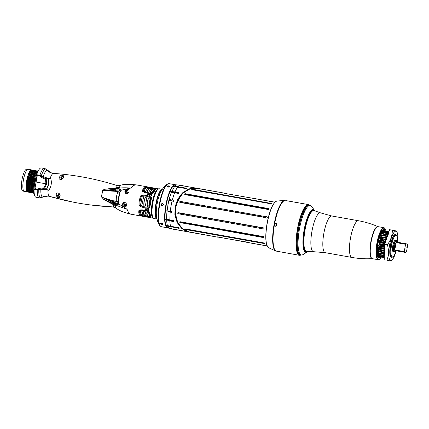 <?xml version="1.0" encoding="UTF-8"?>
<svg xmlns="http://www.w3.org/2000/svg" width="429" height="429" viewBox="0 0 429 429"><rect width="100%" height="100%" fill="white"/><g stroke="black" fill="none" stroke-linecap="round" stroke-linejoin="round"><path stroke-width="0.64" d="M393.49 251.78A5.829 1.496 -79.9 0 1 393.254 251.807A5.829 1.496 -79.9 0 1 393.313 243.602A5.829 1.496 100.1 0 1 395.302 240.331A5.829 1.496 100.1 0 1 395.517 240.438M397.613 241.699A10.945 2.815 100.1 0 0 396.868 235.816A10.945 2.815 100.1 0 0 392.471 241.436A10.945 2.815 100.1 0 0 390.926 252.81A10.945 2.815 100.1 0 0 393.162 256.585A10.945 2.815 100.1 0 0 395.897 251.324M393.162 256.585L392.556 257.041A11.519 2.96 -79.9 0 1 391.704 257.309A11.519 2.96 -79.9 0 1 391.827 241.093A11.519 2.96 -79.9 0 1 395.752 234.631A11.519 2.96 -79.9 0 1 396.455 235.178L396.868 235.816M391.704 257.309L391.286 257.234A11.519 2.96 -79.9 0 1 391.409 241.023A11.519 2.96 -79.9 0 1 395.334 234.556L395.752 234.631M397.71 241.988A14.908 3.834 100.1 0 0 397.372 233.183A14.908 3.834 100.1 0 0 389.553 245.141A14.908 3.834 100.1 0 0 392.723 259.229A14.908 3.834 100.1 0 0 396.08 251.104M396.75 231.07L392.31 230.185C392.39 235.344 390.749 240.197 387.392 244.744C388.953 250.198 388.792 255.346 386.91 260.188L391.35 261.079L386.91 260.188M387.392 244.744L384.684 244.257L389.602 229.697L392.31 230.185M384.684 244.257L384.202 259.706M385.574 240.98L385.092 240.143A13.143 3.378 -79.9 0 1 385.285 239.457L385.918 239.741A11.856 3.051 100.1 0 0 385.574 240.98L385.467 241.586L379.595 240.605L385.419 241.586A11.856 3.051 100.1 0 0 385.124 242.894L385.135 242.927M385.918 239.741L386.105 239.296L380.625 238.32L380.48 238.792M387.693 235.355L387.682 235.29A11.856 3.051 100.1 0 0 387.264 236.111L387.065 236.545A11.856 3.051 100.1 0 0 386.663 237.537L386.475 238.047A11.856 3.051 100.1 0 0 386.095 239.173L386.105 239.296M384.641 245.517A11.856 3.051 100.1 0 0 384.459 246.841L384.389 247.469A11.856 3.051 100.1 0 0 384.271 248.761L384.234 249.362A11.856 3.051 100.1 0 0 384.186 250.574L384.18 251.126A11.856 3.051 100.1 0 0 384.202 252.22L384.228 252.708A11.856 3.051 100.1 0 0 384.325 253.657L384.389 253.646M385.285 239.457L380.137 238.535A13.143 3.378 -79.9 0 0 379.944 239.226L379.987 240.61M384.743 241.522A13.143 3.378 -79.9 0 0 384.577 242.251L379.429 241.329L379.563 242.519L379.134 242.766L384.99 243.527M384.663 244.895L379.3 243.94L378.764 244.964L383.912 245.881L384.641 245.506M383.912 245.881A13.143 3.378 -79.9 0 0 383.81 246.627L378.662 245.704L378.963 246.407L378.496 247.131L383.649 248.048L384.389 247.469M378.839 247.774L378.346 249.206L383.494 250.128L384.234 249.362M378.753 249.555L378.303 251.131L383.456 252.048L384.18 251.126M385.596 241.077L380.115 240.101M385.092 240.143L379.944 239.226M379.429 241.329A13.143 3.378 -79.9 0 1 379.595 240.605M384.577 242.251L385.124 242.894M385.119 242.964L379.67 241.994M384.947 243.479L379.563 242.519M384.282 243.683A13.143 3.378 -79.9 0 0 384.148 244.433L378.995 243.511A13.143 3.378 -79.9 0 1 379.134 242.766M378.995 243.511L379.306 243.94M384.148 244.433L384.749 244.868M384.647 245.442L379.22 244.471M378.662 245.704A13.143 3.378 -79.9 0 1 378.764 244.964M383.81 246.627L384.459 246.841M384.502 246.863L379.022 245.887M384.443 247.388L378.963 246.407M383.649 248.048A13.143 3.378 -79.9 0 0 383.585 248.772L378.432 247.849A13.143 3.378 -79.9 0 1 378.496 247.131M383.585 248.772L384.271 248.761M384.282 249.254L378.807 248.273M383.494 250.128A13.143 3.378 -79.9 0 0 383.467 250.799L378.319 249.882A13.143 3.378 -79.9 0 1 378.346 249.206M383.467 250.799L384.186 250.574M384.228 250.997L378.753 250.016M383.456 252.048A13.143 3.378 -79.9 0 0 383.467 252.66L378.319 251.743A13.143 3.378 -79.9 0 1 378.303 251.131M383.467 252.66L384.202 252.22M384.277 252.563L383.778 252.472M378.721 251.812L378.383 252.847L383.531 253.77L384.228 252.708M383.531 253.77A13.143 3.378 -79.9 0 0 383.585 254.295L378.432 253.378A13.143 3.378 -79.9 0 1 378.383 252.847M383.585 254.295L384.325 253.657M384.384 253.898L384.1 253.85M378.807 253.442L378.571 254.311L383.724 255.228L384.384 254.07M383.724 255.228A13.143 3.378 -79.9 0 0 383.816 255.663L378.662 254.74A13.143 3.378 -79.9 0 1 378.571 254.311M383.816 255.663L384.545 254.842M379.022 254.805L378.871 255.475L384.025 256.392L384.325 255.797M384.025 256.392A13.143 3.378 -79.9 0 0 384.148 256.714L379 255.797A13.143 3.378 -79.9 0 1 378.871 255.475M379.354 255.856L379.274 256.306L384.282 257.196M384.277 257.373L379.429 256.504A13.143 3.378 -79.9 0 1 379.274 256.306M379.788 256.569L384.266 257.582M384.266 257.631L379.944 256.858A13.143 3.378 -79.9 0 1 379.762 256.778M384.663 231L388.905 231.757L384.668 231A13.143 3.378 -79.9 0 0 384.663 231A13.143 3.378 -79.9 0 0 384.475 230.99L384.438 231.145M388.899 231.778L384.475 230.99M388.846 231.933L384.078 231.081A13.143 3.378 -79.9 0 0 383.864 231.193L383.789 231.596M388.797 232.073L383.864 231.193M388.62 232.598L383.429 231.531A13.143 3.378 -79.9 0 0 383.204 231.767L383.113 232.405M388.583 232.454A13.143 3.378 -79.9 0 0 388.358 232.69L383.204 231.767M388.358 232.69L388.411 233.22M388.299 234.309L387.907 233.258L382.754 232.341A13.143 3.378 -79.9 0 0 382.523 232.69L382.443 233.548M387.907 233.258A13.143 3.378 -79.9 0 0 387.671 233.612L382.523 232.69M387.671 233.612L387.88 234.942M387.682 235.29L387.221 234.4L382.067 233.478A13.143 3.378 -79.9 0 0 381.837 233.939L381.789 234.995M387.221 234.4A13.143 3.378 -79.9 0 0 386.985 234.856L381.837 233.939M386.985 234.856L387.264 236.111M387.258 236.266L386.797 236.186M387.065 236.545L386.54 235.843L381.392 234.92A13.143 3.378 -79.9 0 0 381.166 235.473L381.183 236.701L386.663 237.677M386.54 235.843A13.143 3.378 -79.9 0 0 386.315 236.395L381.166 235.473M386.315 236.395L386.663 237.537M386.475 238.047L385.891 237.543L380.738 236.626A13.143 3.378 -79.9 0 0 380.528 237.253L380.625 238.32M385.891 237.543A13.143 3.378 -79.9 0 0 385.676 238.17L380.528 237.253M385.676 238.17L386.095 239.173M379.794 256.799L379.713 257.303A14.227 3.657 -79.9 0 1 379.611 257.384L379.638 256.542M379.306 256.349L379.027 257.69A14.227 3.657 -79.9 0 1 378.93 257.711L379.139 255.341M379 255.335L378.399 257.673A14.227 3.657 -79.9 0 1 378.314 257.636L378.523 255.083L377.852 257.255A14.227 3.657 -79.9 0 1 377.82 257.218M377.777 257.159L378.222 254.692L377.391 256.445M377.332 256.295L377.879 253.888L377.037 255.271M377 255.073L377.627 252.788L376.801 253.764M376.78 253.518L377.477 251.426L377.45 251.019L376.689 251.968M376.898 251.153L377.429 249.383L376.7 249.935M376.968 249.11L377.515 247.587L376.839 247.721M376.871 247.388L377.702 245.678L377.096 245.393M377.145 245.045L377.895 244.246L377.472 243.018M377.536 242.669L378.357 241.747L377.949 240.658M378.024 240.32L378.673 240.342L378.802 239.838L378.512 238.39M378.603 238.068L379.172 238.508L379.209 236.846M379.252 235.982L379.724 236.824L379.858 234.936M379.955 234.116L380.319 235.339L380.577 232.738M380.684 232.523L380.931 234.095L381.322 231.424M381.429 231.258L381.547 233.124L382.057 230.459M382.164 230.346L382.148 232.464L382.765 229.874A14.227 3.657 -79.9 0 1 382.861 229.821L382.866 232.089L383.424 229.687A14.227 3.657 -79.9 0 1 383.515 229.697L383.242 232.116M383.547 231.553L384.014 229.906A14.227 3.657 -79.9 0 1 384.094 229.971L383.901 231.167M384.314 231.124L384.518 230.523A14.227 3.657 -79.9 0 1 384.582 230.646L384.513 230.984M385.285 231.113A14.57 3.748 100.1 0 0 382.872 229.767A14.57 3.748 100.1 0 0 377.713 243.034A14.57 3.748 100.1 0 0 377.938 257.416A14.57 3.748 100.1 0 0 380.668 256.987M377.852 257.255A14.227 3.657 100.1 0 0 378.314 257.636M378.399 257.673A14.227 3.657 100.1 0 0 378.566 257.716A14.227 3.657 100.1 0 0 378.93 257.711L378.41 257.625M379.027 257.69A14.227 3.657 100.1 0 0 379.611 257.384L379.107 257.309M379.713 257.303A14.227 3.657 100.1 0 0 380.137 256.891M384.754 231.017A14.227 3.657 100.1 0 0 384.582 230.646M384.019 230.421L384.518 230.523A14.227 3.657 100.1 0 0 384.094 229.971M383.499 229.81L384.014 229.906A14.227 3.657 100.1 0 0 383.564 229.703A14.227 3.657 100.1 0 0 383.515 229.697M383.424 229.687A14.227 3.657 100.1 0 0 382.861 229.821M385.971 231.231A15.921 4.092 100.1 0 0 385.156 228.85A15.921 4.092 100.1 0 0 377.37 242.964A15.921 4.092 100.1 0 0 379.762 259.068A15.921 4.092 100.1 0 0 381.354 257.11M385.156 228.85L384.915 228.475A16.259 4.183 100.1 0 0 383.923 227.702A16.259 4.183 100.1 0 0 376.962 242.889A16.259 4.183 100.1 0 0 378.206 259.717A16.259 4.183 100.1 0 0 379.402 259.336L379.762 259.068M383.923 227.702L378.121 226.668A16.259 4.183 100.1 0 0 376.919 227.048A16.259 4.183 100.1 0 0 371.16 241.854A16.259 4.183 100.1 0 0 371.412 257.909A16.259 4.183 100.1 0 0 372.404 258.682L378.206 259.717M376.919 227.048L376.565 227.316A15.921 4.092 100.1 0 0 370.924 241.811A15.921 4.092 100.1 0 0 371.171 257.534L371.412 257.909M372.243 258.644A16.259 4.183 -79.9 0 1 372.254 235.736A16.259 4.183 -79.9 0 1 377.954 226.651M313.696 251.716L306.81 251.608A20.833 5.357 -79.9 0 1 306.628 251.587A20.833 5.357 -79.9 0 1 306.848 222.26A20.833 5.357 -79.9 0 1 313.948 210.569A20.833 5.357 -79.9 0 1 314.13 210.612L320.624 212.891A19.745 5.078 100.1 0 0 313.658 223.906A19.745 5.078 100.1 0 0 313.696 251.716L325.268 252.681L351.903 257.432A18.635 4.789 100.1 0 1 352.102 231.204A18.635 4.789 100.1 0 1 358.456 220.747L331.815 215.991A18.635 4.789 100.1 0 0 325.466 226.448A18.635 4.789 100.1 0 0 325.268 252.681M298.509 253.287A24.051 6.183 -79.9 0 1 297.742 252.531M306.923 206.167A24.051 6.183 100.1 0 0 305.936 206.606M299.024 254.14A24.796 6.376 -79.9 0 1 297.715 228.695A24.796 6.376 100.1 0 1 307.7 205.545M299.447 255.298A25.745 6.623 -79.9 0 0 300.557 255.153A25.408 6.532 100.1 0 1 298.632 228.855A25.408 6.532 100.1 0 1 309.502 205.126A25.745 6.623 100.1 0 0 308.494 204.601A25.745 6.623 100.1 0 0 297.479 228.652A25.745 6.623 -79.9 0 0 299.447 255.298L276.689 251.185M308.494 204.601L286.079 200.638M285.269 200.472A25.745 6.623 100.1 0 0 274.657 223.547C276.104 222.914 276.887 223.402 277.011 224.994C276.34 226.453 275.434 226.63 274.297 225.541L274.104 224.48L274.657 223.547L275.879 223.386L276.919 224.978L275.332 226.11L274.447 225.472L274.281 224.512L274.769 223.665M276.153 251.115A25.745 6.623 100.1 0 1 274.297 225.541L274.447 225.472M278.03 251.437L276.667 251.217M275.531 226.131A1.389 1.341 101.3 0 1 276.067 223.439M380.48 234.979A8.13 5.529 24.4 0 1 380.18 234.883M379.885 236.4A8.13 4.505 20.3 0 1 379.408 236.261M379.316 238.036A8.13 3.352 17 0 1 378.887 237.923M378.802 239.838A8.13 2.102 14.2 0 1 378.405 239.741M378.673 240.342A8.13 2.102 14.2 0 1 378.287 240.251M378.357 241.747A8.13 0.794 11.6 0 1 377.976 241.672M378.244 242.272A8.13 0.794 11.6 0 1 377.869 242.197M377.981 243.71A8.13 0.542 9.1 0 0 377.606 243.651M377.895 244.246A8.13 0.542 9.1 0 0 377.52 244.181M377.702 245.678A8.13 1.855 6.5 0 0 377.305 245.624M377.638 246.203A8.13 1.855 6.5 0 0 377.241 246.149M377.482 248.085A8.13 3.121 3.8 0 0 377.048 248.042M377.423 249.844A8.13 4.295 0.6 0 0 376.935 249.812M377.477 251.426A8.13 5.346 -3.3 0 0 377.139 251.41M396.069 240.54A5.759 1.48 -79.9 0 1 396.267 240.637L396.299 240.648A5.69 1.464 100.1 0 0 393.865 245.962A5.69 1.464 100.1 0 0 394.299 251.855L394.262 251.855A5.759 1.48 -79.9 0 1 394.036 251.877A5.759 1.48 -79.9 0 1 394.031 251.877A5.759 1.48 100.1 0 1 393.597 245.914A5.759 1.48 100.1 0 1 396.064 240.535A5.759 1.48 100.1 0 0 396.064 240.535L395.066 240.358M395.913 251.297L394.407 250.997A5.69 1.464 100.1 0 0 395.018 251.984A5.69 1.464 100.1 0 0 395.913 251.297L396.712 250.895L405.898 252.525A5.014 1.287 100.1 0 0 406.638 250.911L407.55 245.844A5.014 1.287 100.1 0 0 407.421 244.058L406.124 243.801A5.014 1.287 100.1 0 0 405.378 245.409L404.938 244.165L396.106 242.589L395.324 243.195A5.69 1.464 100.1 0 0 394.583 246.09A5.69 1.464 100.1 0 0 394.267 249.072L395.324 243.195M394.407 250.997L394.83 250.52L403.662 252.096A5.69 1.464 100.1 0 1 403.619 251.496L394.787 249.919L394.267 249.072M405.898 252.525L403.662 252.096M403.619 251.496L404.467 250.477A5.014 1.287 100.1 0 0 404.601 252.268M404.467 250.477L405.378 245.409M406.161 247.329L405.861 248.997L406.161 247.329M401.549 251.743L402.858 251.979L401.549 251.743M396.348 242.047L405.185 243.624A5.69 1.464 100.1 0 0 404.938 244.165M396.358 242.047L396.123 241.463L397.629 241.763A5.69 1.464 100.1 0 0 397.018 240.776A5.69 1.464 100.1 0 0 396.123 241.463M397.629 241.763L398.235 242.428M405.185 243.624L406.124 243.801M108.575 182.995L117.02 185.526L119.739 185.467M44.782 168.559L46.278 169.299A14.554 3.743 100.1 0 0 45.957 169.123L51.748 173.091M44.584 168.522L45.957 169.123M116.136 208.231L113.165 206.955L91.425 205.078M48.01 196.074L39.307 197.844M40.803 197.753A14.554 3.743 100.1 0 0 41.211 197.705L39.377 197.86M34.154 189.173L34.084 189.275A14.908 3.834 -79.9 0 0 36.02 197.265L39.189 197.828A14.908 3.834 -79.9 0 1 37.253 189.843A3.389 1.619 1.8 0 0 38.792 189.94A13.551 6.489 1.8 0 0 40.835 189.763A10.162 4.864 1.8 0 1 47.968 190.127A291.865 139.698 1.8 0 0 48.74 190.31C51.239 186.76 51.936 182.904 50.82 178.737A291.865 142.348 18.7 0 0 50.032 178.641A10.162 4.955 18.7 0 1 43.222 176.496A13.481 3.464 -79.9 0 1 47.356 170.452A10.162 9.824 101.3 0 0 52.413 173.252L53.512 173.396A11.669 2.998 100.1 0 0 50.032 178.641M49.362 196.343A10.162 9.824 -78.7 0 0 48.691 196.187A10.162 9.824 -78.7 0 0 42.584 196.986A13.551 13.095 -78.7 0 1 40.68 197.737A3.389 3.276 101.3 0 1 39.189 197.828M47.968 190.127A11.669 2.998 100.1 0 0 49.415 196.364A11.669 2.998 100.1 0 0 49.48 196.38A291.865 282.046 -78.7 0 0 72.093 201.92A291.865 282.046 -78.7 0 0 113.176 206.944L115.256 207.647L117.053 208.816C119.401 210.687 124.035 212.484 130.942 214.205L153.115 218.163M136.685 184.947L158.349 188.819L136.647 184.942C129.215 184.052 123.901 184.154 120.71 185.248L119.224 185.596L119.246 187.462L119.729 187.999C123.048 187.725 126.786 187.736 130.936 188.031L130.936 188.031C132.813 185.671 134.733 184.642 136.685 184.947L136.647 184.942M88.052 178.051C76.635 175.767 65.122 174.212 53.512 173.396A11.669 2.998 100.1 0 1 53.614 173.413A291.865 282.046 101.3 0 1 88.052 178.051A291.865 282.046 101.3 0 1 117.026 185.532L119.224 185.596M53.432 173.396A10.162 9.824 101.3 0 1 52.413 173.252M36.755 174.732L39.892 175.171A14.908 3.834 -79.9 0 1 44.444 168.484A3.389 3.276 101.3 0 1 45.839 169.09A13.551 13.095 101.3 0 1 47.356 170.452M36.722 174.608A14.908 3.834 -79.9 0 1 41.275 167.921A14.908 3.834 -79.9 0 1 41.297 167.921L44.423 168.484M22.85 190.959A11.009 2.831 -79.9 0 1 22.764 190.932A11.009 2.831 -79.9 0 1 22.013 179.622A11.009 2.831 -79.9 0 1 26.63 169.273L28.153 169.321A11.229 2.885 100.1 0 0 23.445 179.88A11.229 2.885 100.1 0 0 24.212 191.414A11.229 2.885 100.1 0 0 24.303 191.441L33.414 193.012M37.344 171.005L31.623 169.932A11.229 2.885 100.1 0 0 31.607 169.927A11.229 2.885 100.1 0 0 31.285 169.938L37.334 171.032M31.59 169.927L28.276 169.332A11.229 2.885 100.1 0 0 28.266 169.332A11.229 2.885 100.1 0 0 28.153 169.321M31.612 169.981L31.285 169.938M33.36 192.937A11.519 2.96 100.1 0 0 33.548 193.179L34.304 193.978A12.194 3.137 100.1 0 1 33.853 182.1L33.199 181.413A11.519 2.96 -79.9 0 0 33.36 192.937L32.663 192.825C29.821 190.455 32.953 171.986 36.047 170.801L36.379 170.86M34.899 170.624L31.371 180.915L31.242 191.961L31.708 192.653L31.371 192.594C28.534 190.224 31.666 171.756 34.76 170.57L35.092 170.629M29.799 191.2L29.896 180.555L33.033 171.16L33.607 170.393C30.909 173.214 28.394 186.862 29.917 191.613L30.416 192.423L30.084 192.364L29.403 190.926C27.778 185.972 30.856 171.369 33.467 170.34L33.805 170.399M32.32 170.163L28.791 180.453L28.663 191.506L29.129 192.197L28.791 192.133C25.954 189.763 29.086 171.294 32.18 170.109L32.513 170.168M31.033 169.932L27.504 180.228L27.376 191.275L27.842 191.967L26.925 191.768C25.729 188.213 25.997 182.995 27.729 176.115L28.925 172.892C29.735 171.15 30.486 170.163 31.167 169.922L31.226 169.938M27.729 176.115A11.519 2.96 100.1 0 0 26.909 191.774L27.654 191.988M27.842 191.967L27.504 191.902C25.477 190.106 26.469 178.453 28.925 172.892M27.579 191.865L27.788 191.902C25.826 187.945 28.357 172.957 31.242 169.97M29.129 192.197L27.788 191.902M28.866 192.095L28.84 191.42C27.311 186.669 29.832 173.026 32.529 170.2M30.416 192.423L29.081 192.133M30.159 192.321L30.368 192.358C28.405 188.406 30.936 173.418 33.816 170.431M31.708 192.653L30.368 192.358M31.446 192.551L31.655 192.589C29.692 188.631 32.223 173.648 35.108 170.662M32.995 192.884L31.655 192.589M27.338 191.897A11.229 2.885 100.1 0 0 27.644 192.036M28.84 191.42L29.735 190.985L29.955 191.736L29.767 191.087M36.336 170.881A12.06 3.1 100.1 0 0 33.693 176.528C34.47 173.836 35.301 171.949 36.186 170.855L35.634 171.595M33.693 176.528L32.137 185.151L32.781 192.809M33.521 182.035L33.199 181.413A11.519 2.96 -79.9 0 1 33.226 181.269A11.519 2.96 -79.9 0 1 34.175 177.268C34.878 174.292 35.671 172.174 36.556 170.914M33.693 182.046L34.829 182.245M35.811 178.378L33.28 181.376A11.245 2.89 -79.9 0 0 33.269 181.419M33.28 181.376L34.406 179.343A12.194 3.137 -79.9 0 1 38.513 170.41L37.527 170.898A11.519 2.96 100.1 0 0 34.175 177.268M34.406 179.343L36.159 177.847M36.106 175.885L36.304 175.922A1.019 0.493 18.7 0 1 36.106 175.885A12.194 3.137 -79.9 0 1 37.403 172.769M37.521 174.871L36.685 174.721A14.908 3.834 100.1 0 0 34.089 189.157L34.926 189.307C38.449 189.715 42.058 189.816 45.747 189.623L46.402 189.382L48.482 184.282L48.305 178.796L47.78 178.346C44.391 176.871 40.97 175.713 37.521 174.871A14.908 3.834 100.1 0 0 37.28 175.617L35.098 181.875L36.106 182.057L37.28 175.617C40.16 175.059 41.656 177.032 45.206 178.282L47.892 178.378L48.273 178.711L46.182 179.284L45.206 178.282L44.836 178.904C43.763 178.705 42.369 177.96 40.664 176.662C39.892 175.949 38.766 175.6 37.28 175.617M39.892 175.171A3.389 1.652 18.7 0 1 41.372 175.617A13.551 6.607 18.7 0 1 43.222 176.496M48.177 178.561L50.912 179.049M102.091 197.292L102.182 198.691L113.615 204.756L113.176 206.944M103.287 190.626L103.866 189.355L119.246 187.462M117.026 185.532L116.688 187.671L117.262 188.529L117.884 188.91L119.729 187.999L120.238 189.227L121.509 190.122L130.936 188.031M62.478 175.322C64.72 175.07 62.752 180.378 60.457 179.338C57.062 179.209 61.052 174.056 62.478 175.322L62.516 175.327M57.985 193.077C60.5 192.878 60.489 198.6 58.473 197.592C56.692 198.295 54.756 192.01 57.985 193.077L58.028 193.082M104.665 189.243L117.262 188.529L119.326 187.709M104.403 190.465L117.884 188.91M115.75 189.082L115.691 190.251L119.519 189.956L120.587 190.943L120.023 192.208C118.828 195.216 118.265 198.337 118.34 201.571L118.425 202.955L119.005 204.054L127.107 209.304C128.04 212.194 129.472 213.857 131.408 214.291M119.519 189.956A1.898 1.721 125.2 0 1 120.238 189.227L118.039 188.996L117.675 190.117M120.318 189.275A1.898 1.748 136.9 0 0 119.525 190.036L118.978 191.86L115.342 191.082L108.264 190.444L115.691 190.251L115.342 191.082M121.509 190.122L120.587 190.943M158.103 188.889A14.908 3.834 100.1 0 0 152.198 202.858A14.908 3.834 100.1 0 0 152.906 218.012M126.335 193.484C123.455 193.238 125.241 188.54 127.67 189.334C130.191 189.425 128.936 194.214 126.335 193.484L126.292 193.479M124.501 206.934C121.949 206.837 121.916 201.786 124.705 202.552C127.397 202.767 126.904 207.722 124.501 206.934L124.458 206.928M156.172 188.631L153.008 193.254C149.002 193.779 145.452 193.141 142.358 191.355C142.852 188.631 143.908 187.087 145.522 186.733L156.172 188.631L155.298 188.91L146.021 187.253L145.522 186.733M151.593 197.442L149.764 207.582C146.112 208.392 142.562 207.759 139.119 205.684C138.824 202.134 139.436 198.75 140.943 195.538C144.895 194.787 148.445 195.42 151.593 197.442L150.836 197.908C148.053 196.246 144.964 195.694 141.565 196.257L140.943 195.538M149.63 212.023L150.965 217.546L140.321 215.648C138.937 214.714 138.492 212.875 138.98 210.124C142.508 209.508 146.058 210.14 149.63 212.023L149.061 212.098C145.935 210.585 142.846 210.033 139.79 210.441L138.98 210.124M151.887 193.956L151.094 196.294L147.437 194.369L151.887 193.956L151.517 194.396L148.118 194.664L151.094 196.294M148.901 208.489L148.825 210.971L144.798 209.041L148.901 208.489L145.538 208.998L148.632 210.43L148.825 210.971M156.746 190.026A14.822 3.813 100.1 0 0 152.236 202.783A14.822 3.813 100.1 0 0 152.027 216.473M162.21 189.446A15.144 3.893 100.1 0 0 156.344 203.518A15.144 3.893 100.1 0 0 156.95 218.908M156.054 217.262A14.709 3.781 -79.9 0 1 156.194 203.491A14.709 3.781 100.1 0 1 160.8 190.68M127.107 209.304L116.581 205.486L115.937 205.834L115.256 207.647M102.182 198.691L114.452 204.134L113.615 204.756L115.937 205.834M102.762 197.662L115.347 203.957L114.452 204.134L116.103 205.63M117.959 191.94L116.087 191.479C115.487 191.066 106.253 190.197 102.697 190.717L101.416 197.05L112.36 200.675L101.421 197.05L102.579 190.589L101.576 196.97C104.724 198.691 113.685 201.083 114.393 200.901L116.313 201.11C116.082 197.908 116.629 194.852 117.959 191.94L119.6 192.385L118.002 201.255L112.36 200.675L116.811 201.41A47.292 45.705 101.3 0 0 118.34 201.56L113.546 201.051L113.235 203.078M105.298 198.675L115.396 202.767L115.347 203.957L117.492 204.483L119.005 204.054M117.23 201.566L117.112 203.475A1.898 1.743 62.4 0 0 117.584 204.467M115.396 202.767L117.074 203.55L118.425 202.955M117.074 203.55L117.492 204.483L116.581 205.486L115.17 203.984M113.583 201.056A47.431 45.833 101.3 0 1 109.813 200.091M106.687 199.19L113.165 200.976M118.978 191.86L120.018 192.219M113.299 190.867A47.431 45.833 101.3 0 1 117.214 191.436M127.89 189.382A2.166 2.097 -78.7 0 0 126.957 189.5M126.228 193.152A2.166 2.097 -78.7 0 0 126.77 193.517M46.187 189.564L48.927 190.052M33.95 187.891A1.019 0.488 -178.2 0 1 34.148 187.934L33.95 187.891A12.194 3.137 -79.9 0 0 34.079 191.382M34.084 189.275L37.253 189.843M33.853 182.1L34.824 182.277M113.165 206.955L115.315 207.695M124.641 206.955A2.166 2.097 101.3 0 1 123.825 206.488M124.555 202.837A2.166 2.097 101.3 0 1 125.198 202.708M153.008 193.254L152.499 192.996L155.298 188.91M146.021 187.253C144.637 187.671 143.704 189.039 143.222 191.345L142.358 191.355M143.222 191.345C145.951 192.777 149.04 193.329 152.499 192.996M153.346 188.588L152.901 188.647C151.609 189.125 150.804 190.347 150.493 192.321L152.172 192.396L154.451 189.066L153.346 188.588L152.901 188.647L153.201 188.706L152.939 189.082C151.759 189.484 151.003 190.691 150.676 192.707L150.493 192.321L150.799 192.567M150.182 187.961L149.732 188.02C148.402 188.497 147.549 189.816 147.163 191.977L148.611 192.24L151.308 188.304L150.182 187.961L149.694 188.503C148.514 188.916 147.732 190.203 147.34 192.374L147.163 191.977L147.383 192.224M146.643 187.468L146.144 187.58L143.994 190.937L145.023 191.538L145.485 191.431L148.005 187.773L146.643 187.468L146.455 187.929C145.404 188.299 144.632 189.446 144.144 191.355L144.128 191.157M154.274 189.323L152.939 189.082M153.496 188.615L153.201 188.706M151.035 188.744L149.694 188.503M151.308 188.165L150.252 187.977M147.791 188.165L146.455 187.929M148.048 187.645L146.879 187.516M149.764 207.582L149.222 206.885L150.836 197.908M141.565 196.257C140.304 199.11 139.763 202.102 139.951 205.228L139.119 205.684M139.951 205.228C142.943 206.934 146.032 207.486 149.222 206.885M141.843 205.405L143.592 197.045L142.219 196.82L140.567 204.612L141.715 205.378L142.128 205.191M143.592 197.045L143.431 196.755M146.847 197.024L145.629 197.083C144.321 199.866 143.79 202.794 144.053 205.866L144.332 206.193L145.318 206.086L146.9 197.308L145.828 196.836L145.452 197.05C144.149 199.834 143.624 202.756 143.871 205.829L144.487 206.226M149.045 197.753L148.595 197.935C147.362 200.515 146.874 203.228 147.126 206.081L147.49 206.413L148.75 206.07L150.112 198.504L149.045 197.753L148.772 197.973C147.528 200.547 147.04 203.26 147.308 206.118L147.667 206.446M147.308 206.118L147.49 206.413M143.452 196.755L142.106 197.083L140.744 204.644L141.892 205.416M149.228 197.79L148.772 197.973M150.965 217.546L150.247 216.983L149.061 212.098M139.79 210.441C139.43 212.795 139.827 214.42 140.969 215.326L140.321 215.648M140.969 215.326L150.247 216.983M140.567 210.929L141.205 215.047L143.013 215.519L141.94 211.143L140.369 211.095L140.653 210.757C140.444 212.741 140.76 214.109 141.613 214.854L141.865 215.385L143.007 215.664M143.994 211.047L143.704 211.207C143.307 213.39 143.645 214.95 144.718 215.884L146.294 216.168L145.152 211.465L143.704 211.207L144.005 210.907C143.613 213.095 143.892 214.602 144.852 215.428L145.184 216.119M147.319 211.91L146.943 212.039C146.546 214.017 146.868 215.471 147.908 216.393L149.512 216.532L148.547 212.553L146.943 212.039L147.254 211.749C146.852 213.771 147.131 215.192 148.096 216.007L148.455 216.64M142.959 215.09L141.613 214.854M146.203 215.669L144.852 215.428M149.442 216.248L148.096 216.007M147.437 194.369L148.118 194.664M150.949 196.08L151.517 194.396M151.727 194.439L147.935 194.852M144.798 209.041L145.538 208.998M148.498 210.408L148.686 208.65M145.431 208.767L148.842 210.473M62.902 175.456A2.166 2.097 -78.7 0 0 61.545 176.013M61.031 178.577A2.166 2.097 -78.7 0 0 61.529 179.258M62.216 176.641L62.548 176.786L62.216 176.641L61.61 177.37A0.955 0.922 101.3 0 1 62.205 176.646L62.216 176.641A0.955 0.922 101.3 0 1 63.111 176.802L63.122 176.812A0.955 0.922 101.3 0 1 63.433 177.375M62.725 176.818L61.781 177.413L62.457 178.298L63.181 178.153M63.353 177.204L62.779 176.823M63.428 177.697L63.122 176.812M62.816 178.437L62.516 178.303L62.816 178.437L63.428 177.708M62.773 178.453A0.955 0.922 101.3 0 1 61.921 178.276L61.91 178.271A0.955 0.922 101.3 0 1 61.61 177.386L61.61 177.375M61.921 178.276L62.28 178.26L61.921 178.276L61.98 177.724M61.61 177.386L61.808 177.686M58.837 197.619A2.166 2.097 101.3 0 1 57.792 196.579M58.306 194.015A2.166 2.097 101.3 0 1 59.03 193.581M58.961 194.653L58.371 195.377A0.955 0.922 101.3 0 1 58.961 194.653L58.977 194.648A0.955 0.922 101.3 0 1 59.872 194.809L59.883 194.814A0.955 0.922 101.3 0 1 59.888 194.82M59.481 194.825L58.542 195.42L59.218 196.3L59.942 196.155M60.087 195.999A0.955 0.922 101.3 0 1 59.593 196.439L60.183 195.715L59.883 194.814L58.977 194.648L60.114 195.211M59.937 195.174L59.54 194.83M59.593 196.439L59.577 196.444A0.955 0.922 101.3 0 1 58.682 196.284L58.671 196.273A0.955 0.922 101.3 0 1 58.365 195.388L58.741 195.726M58.682 196.284L59.041 196.268L58.682 196.284M58.569 195.694L58.671 196.273M35.098 181.875L34.958 188.519A14.908 3.834 100.1 0 0 34.926 189.307M43.195 188.041L43.329 188.76C39.27 188.792 37.377 190.154 34.958 188.519C36.283 189.087 37.382 189.189 38.256 188.835C40.358 188.149 42.004 187.881 43.195 188.041L44.042 187.666L45.962 183.821L45.506 179.547L44.836 178.904M45.506 179.547L46.182 179.284L46.67 183.944L44.589 188.154L46.337 189.452L45.865 189.634L43.329 188.76L44.589 188.154L44.042 187.666M48.305 178.796L48.445 178.995C49.238 182.652 48.622 186.073 46.6 189.248L46.402 189.382M34.894 181.858L34.234 181.74M46.6 189.248L45.978 189.473L46.6 189.248M34.964 181.488L33.773 181.172L35.752 178.845M34.899 181.832L34.256 181.746M33.805 181.285L33.601 180.99L35.575 178.716L33.773 181.172M34.958 188.519L36.106 182.057L46.67 183.944M173.718 221.568L169.825 220.876A22.26 5.722 100.1 0 0 170.597 226.276L167.449 225.6A22.088 5.679 -79.9 0 1 166.667 220.066L165.406 219.557A21.954 5.647 -79.9 0 1 165.39 219.074L173.552 220.576L174.024 221.316L173.718 221.568L166.667 219.884A22.018 5.663 -79.9 0 1 166.65 219.407L173.557 220.608M166.618 219.299L173.632 220.651M168.672 210.934L171.756 211.502L171.654 212.58L166.672 210.805L171.739 211.594L171.659 212.548L166.688 210.784L171.659 211.567L166.672 210.805M169.434 200.552L168.581 200.182L170.544 199.303L171.107 199.85L173.874 200.246L173.595 201.287L168.946 200.429A22.088 5.679 100.1 0 0 167.868 205.534L167.112 210.778M170.796 226.759L178.973 228.115L168.436 226.233L170.796 226.871A22.26 5.722 100.1 0 0 172.538 229.086L169.385 228.357A22.088 5.679 -79.9 0 1 167.616 226.104L178.963 228.33L179.22 228.244L178.775 227.82L166.211 225.327A21.954 5.647 -79.9 0 0 166.318 225.659L168.425 226.346M169.836 220.785L166.72 219.986L173.938 221.208L173.724 221.477L173.707 220.699M193.447 187.736L180.421 185.296A22.26 5.722 100.1 0 0 178.024 186.679L174.775 186.299A22.088 5.679 -79.9 0 1 177.166 184.888A22.088 5.679 -79.9 0 1 177.204 184.888L197.061 188.261L189.082 188.83L182.4 192.937L177.654 199.308L175.118 206.826L174.876 214.822L177.134 222.522L182.025 228.77L189.371 232.1L169.385 228.357M173.589 220.613L173.724 221.477L174.024 221.316M167.074 211.047L167.058 211.073A22.088 5.679 -79.9 0 0 166.64 219.305L169.836 219.943M173.461 201.287L170.747 200.799M169.6 200.493L169.841 200.44A0.987 0.955 -74.4 0 1 169.385 200.027M173.552 201.201L170.243 200.509A0.987 0.955 -74.4 0 0 171.101 199.882L173.868 200.279L173.595 201.287L173.874 200.246M170.281 211.32L170.27 211.218A22.26 5.722 100.1 0 1 171.032 206.097A22.26 5.722 100.1 0 1 172.099 201.04L170.822 200.713M178.791 193.334L170.254 192.031A21.954 5.647 -79.9 0 1 170.436 191.591L178.931 192.578L179.134 192.921L178.432 193.447L174.678 192.777A22.26 5.722 100.1 0 0 172.367 199.978L172.361 200.011M178.448 193.42L171.509 192.251A22.088 5.679 -79.9 0 0 169.037 200.07L169.38 199.994M168.983 200.364L169.841 200.44M168.581 200.182L169.042 200.102M174.528 186.701L185.843 188.54L186.406 188.304L186.191 188.138L175.622 186.358M186.111 188.422L173.407 186.266A21.954 5.647 -79.9 0 0 173.187 186.535L174.421 186.701M172.05 228.995L185.929 231.483L172.045 228.995M178.979 228.03L178.963 228.33M167.793 225.681L167.482 225.616A22.018 5.663 -79.9 0 0 167.589 225.965L178.936 227.987M167.589 226.099L166.318 225.659L167.621 226.04M193.436 187.618L194.251 187.757M173.718 185.494A21.777 5.598 100.1 0 0 166.13 205.228C168.677 192.551 171.782 185.73 175.434 184.76L180.421 185.296M177.987 186.787L186.191 188.138M185.762 188.562L186.406 188.304M173.97 186.626L177.638 187.157A22.26 5.722 100.1 0 0 175.043 191.886L171.798 191.554L174.447 186.701L173.97 186.626L174.748 186.744M178.931 192.578L179.016 192.991L178.48 193.425M178.909 192.669L179.016 192.991L178.909 192.669L175.016 191.972M174.726 192.755L171.552 192.16A22.018 5.663 -79.9 0 1 171.734 191.725L178.85 192.991L178.534 193.409M171.482 192.246L178.528 193.409M178.85 192.991L171.761 191.634M186.089 231.027L180.373 226.989L176.587 220.94L175.246 206.853L181.349 194.219L186.937 189.913L193.635 188.127M183.156 192.98L178.303 199.362L175.729 206.939L175.515 215.058L177.917 222.86M226.796 193.865L225.236 193.291L197.394 188.32L189.752 188.948L183.07 193.061L178.325 199.426L175.788 206.95L175.547 214.945L177.804 222.646L182.695 228.888L189.704 232.164L217.685 237.151L218.179 236.905M178.019 212.623L263.883 227.949L263.835 229.032L177.853 213.658L177.788 212.87L263.894 228.03L263.84 229.006L263.91 228.164L178.073 212.838L177.847 213.685L177.692 212.875L178.019 212.623L177.703 213.208M216.972 236.497L216.945 236.883L217.685 237.151L191.919 232.432M216.961 236.797L266.559 245.876A22.26 5.722 100.1 0 0 266.666 245.903A22.26 5.722 100.1 0 0 266.72 245.908L247.018 242.39L266.452 245.737M218.141 237.124L245.463 241.817M264.409 243.581L264.672 243.479A22.26 5.722 -79.9 0 1 264.58 243.205L184.615 228.957L185.36 229.472L264.409 243.581L184.668 229.016M179.837 222.474L179.638 221.97L179.955 221.702L263.411 236.599L263.738 236.958A22.26 5.722 100.1 0 0 263.749 237.285L263.444 237.586L179.837 222.474L179.992 221.745L263.411 236.631M265.83 217.664L179.858 202.408L179.762 201.748L180.067 201.357L265.685 216.634L266.607 216.372C267.707 217.192 267.557 217.793 266.152 218.179L265.685 217.648L179.73 202.097L180.062 201.383L265.669 216.661A0.869 0.842 -74.4 0 0 265.932 217.342L265.932 217.342M274.598 202.102A22.26 5.722 100.1 0 0 274.49 202.08A22.26 5.722 100.1 0 0 274.442 202.07L224.769 193.399M224.673 193.688L225.236 193.291L199.85 188.883M199.689 188.728L200.187 188.824L199.758 188.862M271.868 203.55L192.594 189.28L191.715 189.495L271.675 203.791A22.26 5.722 -79.9 0 1 271.852 203.577L271.643 203.389M268.854 208.95L268.844 208.982A22.26 5.722 100.1 0 0 268.72 209.277L268.286 209.497L184.829 194.6L184.626 194.246L185.333 193.72L268.634 208.687L268.731 209.02L268.661 208.596L268.854 208.95M241.758 213.251L245.104 213.974M253.046 215.261L249.651 214.784M161.138 204.333L162.704 203.239L163.717 204.794L162.173 205.899L161.138 204.333M169.83 186.695C168.436 187.366 167.573 187.21 167.251 186.234C168.645 185.644 169.509 185.8 169.83 186.695L169.895 186.508M162.296 205.915A1.357 1.308 101.3 0 1 162.827 203.271M163.117 224.002C162.5 224.748 161.642 224.592 160.543 223.541C161.186 222.721 162.044 222.871 163.117 224.002L163.117 224.201M162.929 223.67A1.357 0.66 18.7 0 1 161.004 223.01M167.519 186.894A1.357 0.649 -178.2 0 1 169.519 186.947M179.858 202.408L179.638 202.054M179.762 201.748L179.928 202.338L265.905 217.482M254.569 198.53L274.051 202.129M225.563 193.361L225.236 193.291M191.715 189.495L271.584 203.598L192.594 189.28M192.492 189.597L271.729 203.646M192.417 189.597L192.256 189.296M268.736 208.977L268.339 209.475M268.602 209.32L184.765 194.358L185.312 193.817L268.731 209.02M268.372 209.459L184.765 194.358L185.28 194.047L268.704 209.079M184.883 194.584L184.626 194.246M184.722 194.112L184.915 194.428L185.253 194.133M184.985 193.844L185.178 194.16M268.608 209.095A22.018 5.663 100.1 0 0 268.49 209.39L268.388 209.459M263.883 227.949L263.969 228.249M177.692 212.875L177.976 212.897M246.691 242.321L266.211 245.688M264.516 243.173A22.136 5.69 -79.9 0 0 264.575 243.345L264.677 243.506M264.436 243.082A22.018 5.663 100.1 0 0 264.484 243.227L185.36 229.472M184.845 228.834L185.36 229.354L184.931 228.791L184.615 228.957M180.121 222.715L179.992 221.745L179.638 221.97M179.681 222.131L180.03 221.772L263.62 236.797M263.749 237.317L180.126 222.619L179.971 221.9M179.837 221.798L263.647 236.883L263.449 237.489L180.126 222.243M263.653 237.253L180.185 222.297M263.562 236.776A22.018 5.663 100.1 0 0 263.572 237.098L263.503 237.167M128.019 191.586L128.014 191.591A0.955 0.922 101.3 0 1 127.424 192.321L127.102 192.192L127.408 192.326A0.955 0.922 101.3 0 1 126.196 191.275L126.201 191.259A0.955 0.922 101.3 0 1 126.791 190.535L126.807 190.53A0.955 0.922 101.3 0 1 128.019 191.586L127.713 190.701L127.14 190.674L127.939 191.093M126.791 190.535L126.373 191.302L126.652 191.838L127.048 192.187L127.772 192.042M126.668 191.082L127.311 190.707M128.014 191.591L127.424 192.321M127.703 190.691L127.37 190.712M126.196 191.275L126.571 191.613M126.491 191.044L126.201 191.259M126.394 191.575L126.501 192.16L127.048 192.187M127.847 189.505A2.032 1.963 101.3 0 1 128.625 189.822M126.512 192.165L127.102 192.192M124.394 203.872L123.799 204.606A0.955 0.922 101.3 0 1 124.394 203.872L124.737 204.011L124.405 203.866A0.955 0.922 101.3 0 1 125.3 204.027L124.737 204.011L125.541 204.429M124.094 204.381L124.646 205.523L125.37 205.378M124.265 204.418L124.914 204.043M125.617 204.923L125.316 204.038A0.955 0.922 101.3 0 1 125.617 204.923L125.617 204.933A0.955 0.922 101.3 0 1 125.021 205.657L125.617 204.933M125.316 204.038L124.968 204.048M125.021 205.657L125.011 205.663A0.955 0.922 101.3 0 1 124.11 205.502L124.099 205.496A0.955 0.922 101.3 0 1 123.799 204.612L124.174 204.949M124.651 206.826A2.032 1.963 -78.7 0 0 125.515 206.832M124.099 205.496L123.997 204.912M118.002 201.255L116.436 201.276M119.6 192.385L119.9 192.321L118.232 201.421M120.002 192.262A47.292 45.705 101.3 0 0 118.527 191.876L113.615 190.916L102.579 190.589L115.943 191.318L119.873 192.315M384.405 253.233A11.519 2.96 -79.9 0 1 384.62 246.305M385.339 242.31A11.519 2.96 -79.9 0 1 385.928 240.042A11.519 2.96 100.1 0 1 387.505 235.902M383.14 232.207A11.69 3.003 100.1 0 0 379.134 238.765A11.69 3.003 100.1 0 0 378.936 255.196M314.049 210.591A21.005 5.4 100.1 0 0 313.401 210.296C312.827 209.749 311.615 210.843 309.77 213.583C307.598 217.524 305.861 222.978 304.563 229.939C303.33 237.06 303.062 242.878 303.759 247.388C304.547 250.536 305.298 251.957 306.016 251.651A21.005 5.4 100.1 0 0 306.73 251.603M314.747 210.811A21.284 5.475 100.1 0 0 304.52 229.933A21.284 5.475 100.1 0 0 307.464 251.635M309.454 205.121A25.408 6.532 100.1 0 0 309.4 205.11L311.368 206.21L314.752 210.601A21.723 5.588 100.1 0 0 304.129 229.858A21.723 5.588 100.1 0 0 307.389 251.834L307.631 251.641M311.363 206.21A25.15 6.467 100.1 0 0 299.458 229.006A25.15 6.467 100.1 0 0 302.697 254.783L307.389 251.834M307.459 205.759A25.273 6.499 100.1 0 0 298.434 228.823C300.772 215.524 305.839 204.204 309.4 205.11A25.408 6.532 100.1 0 0 298.53 228.839A25.408 6.532 100.1 0 0 300.472 255.137A25.408 6.532 100.1 0 0 300.525 255.142M302.697 254.783L300.472 255.137C296.788 254.756 295.967 242.197 298.428 228.823A25.273 6.499 100.1 0 0 298.874 253.85M285.124 200.445L284.851 200.429A25.719 6.612 100.1 0 0 274.072 224.469A25.719 6.612 100.1 0 0 275.815 251.035L268.474 247.667A23.799 6.119 -79.9 0 1 267.235 223.262A23.799 6.119 -79.9 0 1 276.791 201.045C272.865 202.944 269.632 210.339 267.095 223.241A23.482 6.038 -79.9 0 1 274.662 202.563M266.999 245.506A23.482 6.038 -79.9 0 1 267.111 223.241C264.961 236.336 265.422 244.482 268.474 247.667M396.31 240.648A5.69 1.464 100.1 0 0 396.299 240.648L397.018 240.776M396.712 250.895L394.83 250.52M394.787 249.919L396.106 242.589M47.474 170.485A13.481 3.464 -79.9 0 1 47.941 170.801L46.278 169.299M47.335 196.021L43.286 196.868A13.481 3.464 -79.9 0 1 42.707 197.002M27.376 191.275L27.306 180.191L30.856 170.157M28.663 191.506L28.593 180.421L31.762 170.908M31.242 191.961L31.172 180.882L34.341 171.364M32.475 191.999L32.459 181.108L35.607 171.627M44.53 168.5L44.444 168.484A14.908 3.834 -79.9 0 1 44.466 168.49L41.275 167.921M41.372 175.617A14.554 3.743 -79.9 0 1 45.839 169.09M158.167 188.867A14.945 3.845 100.1 0 0 158.145 188.878A14.945 3.845 100.1 0 0 152.274 202.794A14.945 3.845 100.1 0 0 152.939 218.039A14.945 3.845 100.1 0 0 152.96 218.05M162.006 189.538A14.972 3.85 100.1 0 0 156.129 203.48A14.972 3.85 100.1 0 0 156.794 218.752M155.968 203.448A15.112 3.882 100.1 0 0 156.982 219.053L154.011 218.533A15.112 3.882 100.1 0 1 152.853 202.896A15.112 3.882 100.1 0 1 159.32 188.781L162.296 189.312A15.112 3.882 100.1 0 0 155.968 203.448M152.976 218.066L152.939 218.039C151.164 215.921 150.928 210.837 152.231 202.783C153.797 194.863 155.77 190.224 158.145 188.878L158.188 188.862A14.967 3.85 100.1 0 0 152.311 202.799A14.967 3.85 100.1 0 0 152.976 218.066L154.011 218.533M40.68 197.737A14.554 3.743 -79.9 0 1 38.792 189.94M42.584 196.986A13.481 3.464 -79.9 0 1 40.835 189.763M146.144 187.58L146.579 187.671M141.205 215.047L141.64 215.138M60.859 177.252A2.032 1.963 -78.7 0 0 61.604 179.231M57.62 195.254A2.032 1.963 -78.7 0 0 59.089 197.576M33.832 181.644L34.277 181.751M175.434 184.76A21.911 5.636 100.1 0 0 166.211 205.239A21.911 5.636 100.1 0 0 167.739 227.885L168.742 228.169M166.661 219.975L173.788 221.155M170.152 212.28L169.814 219.959L173.568 220.629L173.938 221.219M170.624 226.281L178.485 227.697L179.129 228.158M177.654 187.146L185.843 188.54M179.022 192.959L178.7 193.356M174.485 186.695A22.018 5.663 -79.9 0 1 174.705 186.422L186.041 188.444M263.835 229.032L177.847 213.685M185.333 193.72L268.661 208.596M157.17 203.657A15.986 4.108 100.1 0 0 156.435 215.932C156.081 212.548 156.328 208.456 157.17 203.657C158.038 198.933 159.218 195.066 160.698 192.058A15.986 4.108 100.1 0 0 157.17 203.657M160.698 192.058C162.725 188.326 164.865 185.719 167.106 184.245A21.691 5.577 100.1 0 0 159.384 204.022A21.691 5.577 100.1 0 0 159.744 225.482C158.151 223.321 157.046 220.141 156.435 215.932M167.106 184.245L169.149 183.655A21.884 5.625 100.1 0 0 159.786 204.091A21.884 5.625 100.1 0 0 161.46 226.743L167.605 227.837M169.149 183.655L175.209 184.738A21.884 5.625 100.1 0 0 165.841 205.175A21.884 5.625 100.1 0 0 167.514 227.826M174.303 185.044A21.75 5.593 100.1 0 0 166.007 205.207A21.75 5.593 100.1 0 0 166.774 227.22M167.739 227.885C164.629 225.665 164.087 218.114 166.125 205.223A21.777 5.598 100.1 0 0 166.382 226.598M180.067 201.357L179.982 202.22M268.57 209.003L268.634 208.687M264.049 228.169L178.073 212.838M217.685 237.151L192.61 232.556M192.626 232.679L192.342 232.62M184.904 228.823L264.226 243.002L264.672 243.479M264.425 243.248L185.376 229.14M263.647 236.899A22.136 5.69 100.1 0 0 263.658 237.189L263.658 237.189M171.654 212.58L171.782 211.792M125.445 191.141A2.032 1.963 -78.7 0 0 127.048 193.49L126.979 193.479C125.826 193.125 125.306 192.342 125.413 191.13C125.751 189.924 126.544 189.377 127.778 189.489A2.032 1.963 101.3 0 1 128.872 190.144M123.048 204.477A2.032 1.963 -78.7 0 0 125.885 206.612M397.372 233.183L396.761 231.07M392.723 259.229L391.361 261.079M372.34 258.639C365.492 259.041 358.676 258.639 351.903 257.432M378.046 226.684C371.755 223.938 365.224 221.959 358.456 220.747M320.624 212.891L331.815 215.991M306.628 251.587L305.421 251.373M313.948 210.569L312.741 210.349M284.851 200.429L276.791 201.045M393.039 251.7L394.036 251.877M394.299 251.855L395.018 251.984M51.115 172.882L47.941 170.801M43.286 196.868L41.211 197.705M28.266 169.332L31.607 169.927M22.764 190.932L24.212 191.414M32.143 170.388L31.746 170.93M34.722 170.849L34.32 171.391M48.691 196.187L72.093 201.92M158.188 188.862L159.32 188.781M63.192 175.6C61.953 175.488 61.165 176.035 60.821 177.241L61.599 179.231M59.084 193.629L57.583 195.249C57.475 196.461 58.001 197.243 59.154 197.592M33.591 180.99L33.811 181.639M166.994 225.515L167.466 225.611M185.864 231.472L172.544 229.086M197.394 188.32C188.835 186.401 177.965 194.005 175.686 206.928C173.3 219.948 180.947 231 189.704 232.164M266.157 245.796L267.133 245.983M274.957 202.161L274.034 202.005M159.744 225.482L161.46 226.743M265.685 217.648L179.896 202.332M191.806 189.677L271.267 203.861L271.739 203.614M268.323 209.454L184.749 194.476M191.956 232.55L217.358 237.087M125.381 202.826C124.142 202.713 123.354 203.26 123.01 204.467C122.903 205.679 123.429 206.462 124.582 206.816L124.716 206.842"/></g></svg>
